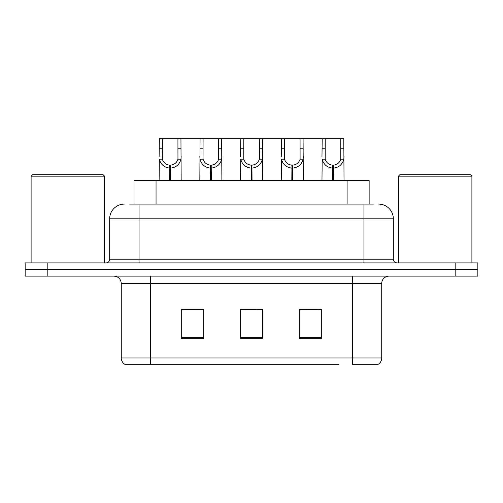 <?xml version="1.0" encoding="UTF-8"?>
<svg xmlns="http://www.w3.org/2000/svg" width="503" height="503" viewBox="0 0 503 503"><rect width="100%" height="100%" fill="white"/><g stroke="black" fill="none" stroke-linecap="round" stroke-linejoin="round"><path stroke-width="0.75" d="M133.999 204.099L133.999 180.583L369.145 180.583L369.145 204.099M381.727 357.985C381.639 360.726 380.438 362.833 378.124 364.31L352.326 364.31L352.326 357.985L381.727 357.985L381.727 283.466A7.35 7.35 0 0 1 389.077 276.122M338.953 364.31L124.876 364.31A7.35 7.35 0 0 1 121.273 357.985L121.273 283.466C120.839 279.002 118.387 276.556 113.923 276.122M477.85 276.122L477.85 269.507L25.15 269.507L25.15 276.122L47.194 276.122L47.194 269.507L25.15 269.507L25.15 262.893L47.194 262.893L47.194 269.507L477.85 269.507L477.85 276.122L47.194 276.122M321.316 338.657L321.316 309.263L299.266 309.263L299.266 338.657L321.316 338.657M203.734 338.657L203.734 309.263L181.684 309.263L181.684 338.657L203.734 338.657M262.522 338.657L262.522 309.263L240.478 309.263L240.478 338.657L262.522 338.657M184.991 309.414L196.013 309.414M307.132 309.414L318.154 309.414M246.061 309.414L257.083 309.414M129.843 204.099L373.49 204.099M129.51 204.099L139.061 204.099L139.061 218.799L109.667 218.799L109.667 259.215A3.672 3.672 0 0 1 105.988 262.893M124.36 204.099A14.7 14.7 0 0 0 109.667 218.799M378.64 204.099A14.7 14.7 0 0 1 393.333 218.799L393.333 259.215C393.535 261.428 394.761 262.654 397.012 262.893M477.85 269.507L477.85 262.893L47.194 262.893M169.668 180.583L169.794 165.154C166.021 164.758 163.538 162.765 162.337 159.168L162.375 138.69L180.948 138.69L181.168 180.583M169.668 168.09C164.185 167.468 160.74 164.494 159.325 159.168L159.124 180.583M159.124 156.534L159.35 138.69L162.375 138.69M170.498 180.583L170.498 165.154C174.271 164.758 176.754 162.765 177.955 159.168L177.924 138.69M170.498 165.154L170.63 180.583M169.794 165.154L169.794 180.583M181.168 156.534L180.967 159.168C179.552 164.494 176.107 167.468 170.63 168.09M180.948 138.69L200.062 138.69L199.836 180.583M210.38 180.583L210.506 165.154C206.733 164.758 204.249 162.765 203.049 159.168L203.086 138.69L221.66 138.69L221.886 180.583M210.38 168.09C204.903 167.468 201.451 164.494 200.037 159.168L199.836 156.534M211.21 180.583L211.21 165.154C214.988 164.758 217.472 162.765 218.667 159.168L218.635 138.69M211.21 165.154L211.342 180.583M210.506 165.154L210.506 180.583M221.886 156.534L221.685 159.168C220.264 164.494 216.818 167.468 211.342 168.09M203.086 138.69L200.062 138.69M251.091 180.583L251.223 165.154C247.451 164.758 244.961 162.765 243.766 159.168L243.798 138.69L262.371 138.69L262.597 180.583M251.091 168.09C245.615 167.468 242.169 164.494 240.748 159.168L240.547 180.583M240.547 156.534L240.774 138.69L243.798 138.69M251.928 180.583L251.928 165.154C255.7 164.758 258.184 162.765 259.385 159.168L259.347 138.69M251.928 165.154L252.053 180.583M251.223 165.154L251.223 180.583M262.597 156.534L262.396 159.168C260.982 164.494 257.53 167.468 252.053 168.09M291.809 180.583L291.935 165.154C288.162 164.758 285.679 162.765 284.478 159.168L284.516 138.69L303.083 138.69L303.309 180.583M291.809 168.09C286.326 167.468 282.881 164.494 281.466 159.168L281.265 180.583M281.265 156.534L281.491 138.69L284.516 138.69M292.639 180.583L292.639 165.154C296.412 164.758 298.895 162.765 300.096 159.168L300.065 138.69M292.639 165.154L292.765 180.583M291.935 165.154L291.935 180.583M303.309 156.534L303.108 159.168C301.693 164.494 298.248 167.468 292.765 168.09M332.521 180.583L332.646 165.154C328.874 164.758 326.39 162.765 325.19 159.168L325.227 138.69L343.8 138.69L344.027 180.583M332.521 168.09C327.044 167.468 323.592 164.494 322.178 159.168L321.977 180.583M321.977 156.534L322.203 138.69L325.227 138.69M333.351 180.583L333.351 165.154C337.123 164.758 339.613 162.765 340.808 159.168L340.776 138.69M333.351 165.154L333.483 180.583M332.646 165.154L332.646 180.583M344.027 156.534L343.826 159.168C342.405 164.494 338.959 167.468 333.483 168.09M221.66 138.69L240.774 138.69M262.371 138.69L281.491 138.69M303.083 138.69L322.203 138.69M31.104 176.169L32.576 174.704L103.121 174.704L104.593 176.169L31.104 176.169L31.104 262.893M104.593 176.169L104.593 262.893M398.407 176.169L399.879 174.704L470.424 174.704L471.896 176.169L398.407 176.169L398.407 262.893M471.896 176.169L471.896 262.893M156.049 204.099L156.049 180.583M347.101 204.099L347.101 180.583M352.326 276.122L352.326 283.466L121.273 283.466M381.727 283.466L352.326 283.466L352.326 357.985L150.674 357.985L150.674 364.31M121.273 357.985L150.674 357.985L150.674 276.122M455.806 276.122L455.806 262.893M262.522 337.639L240.478 337.639M203.734 337.639L181.684 337.639M321.316 337.639L299.266 337.639M139.061 262.893L139.061 259.215L393.333 259.215M109.667 259.215L139.061 259.215L139.061 218.799L363.939 218.799L363.939 262.893M393.333 218.799L363.939 218.799L363.939 204.099M162.375 148.775L159.35 148.775M162.337 159.168L159.325 159.168M180.967 159.168L177.955 159.168M180.948 148.775L177.924 148.775M203.086 148.775L200.062 148.775M203.049 159.168L200.037 159.168M221.685 159.168L218.667 159.168M221.66 148.775L218.635 148.775M243.798 148.775L240.774 148.775M243.766 159.168L240.748 159.168M262.396 159.168L259.385 159.168M262.371 148.775L259.347 148.775M284.516 148.775L281.491 148.775M284.478 159.168L281.466 159.168M303.108 159.168L300.096 159.168M303.083 148.775L300.065 148.775M325.227 148.775L322.203 148.775M325.19 159.168L322.178 159.168M343.826 159.168L340.808 159.168M343.8 148.775L340.776 148.775"/></g></svg>
